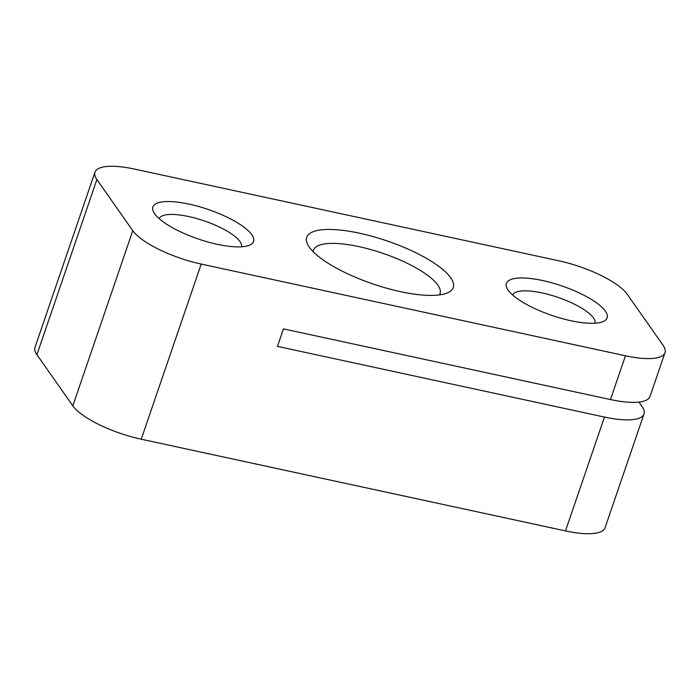 <?xml version="1.0" encoding="UTF-8"?>
<svg xmlns="http://www.w3.org/2000/svg" width="700" height="700" viewBox="0 0 700 700"><rect width="100%" height="100%" fill="white"/><g stroke="black" fill="none" stroke-linecap="round" stroke-linejoin="round"><path stroke-width="1.05" d="M313.101 251.65A66.946 19.574 -161.1 0 1 313.399 250.224A66.946 19.574 -161.1 0 1 370.93 249.611A66.946 19.574 -161.1 0 1 437.868 285.127A66.946 19.574 -161.1 0 1 440.072 293.598A66.946 19.574 -161.1 0 1 439.434 294.901M627.174 294.166L663.084 345.319A58.074 16.975 -161.1 0 1 665 352.66A58.074 16.975 -161.1 0 1 625.45 355.775L201.206 264.075A58.074 16.975 -161.1 0 1 132.79 230.694L96.88 179.541A58.074 16.975 -161.1 0 1 94.964 172.191A58.074 16.975 -161.1 0 1 134.514 169.085L558.758 260.785A58.074 16.975 -161.1 0 1 627.174 294.166M665 352.66L650.011 396.445A58.074 16.975 -161.1 0 1 610.452 399.56L283.439 328.877L277.445 346.386L604.459 417.069A58.074 16.975 -161.1 0 0 644.009 413.963L605.036 527.809A58.074 16.975 -161.1 0 1 565.486 530.915L141.242 439.215A58.074 16.975 -161.1 0 1 72.826 405.834L36.916 354.681A58.074 16.975 -161.1 0 1 35 347.34L94.964 172.191M638.916 402.08L642.101 406.613A58.074 16.975 -161.1 0 1 644.009 413.963M605.36 311.141A53.235 15.566 -161.1 0 1 603.164 321.554A53.235 15.566 -161.1 0 1 551.705 315.359A53.235 15.566 -161.1 0 1 507.255 288.724A53.235 15.566 -161.1 0 1 544.39 280.928A53.235 15.566 -161.1 0 1 605.36 311.141M154.604 213.719A53.235 15.566 18.9 0 0 199.981 239.557A53.235 15.566 18.9 0 0 249.629 245.14A53.235 15.566 18.9 0 0 208.259 209.492A53.235 15.566 18.9 0 0 153.72 212.31A53.235 15.566 18.9 0 0 154.604 213.719M450.686 277.716A77.429 22.636 -161.1 0 1 447.493 292.863A77.429 22.636 -161.1 0 1 372.645 283.85A77.429 22.636 -161.1 0 1 307.991 245.096A77.429 22.636 -161.1 0 1 362.005 233.765A77.429 22.636 -161.1 0 1 450.686 277.716M241.509 246.794A43.558 12.731 18.9 0 0 204.339 220.929A43.558 12.731 18.9 0 0 159.119 218.593M512.654 295.006A43.558 12.731 -161.1 0 1 550.462 295.024A43.558 12.731 -161.1 0 1 593.521 317.993A43.558 12.731 -161.1 0 1 595.044 323.216M610.452 399.56L625.45 355.775M565.486 530.915L604.459 417.069M36.916 354.681L96.88 179.541M72.826 405.834L132.79 230.694M141.242 439.215L201.206 264.075"/></g></svg>
